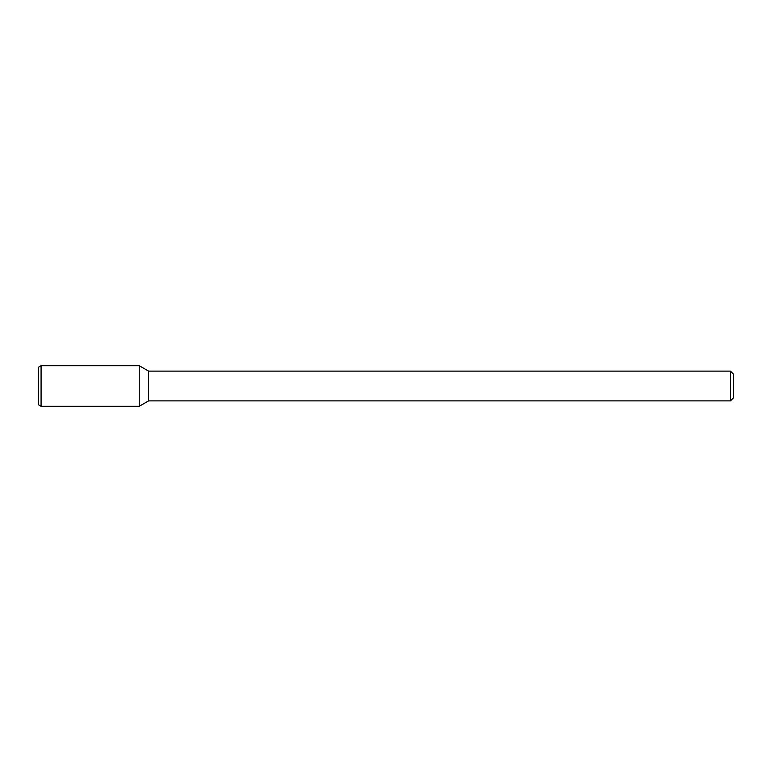 <?xml version="1.0" encoding="UTF-8"?>
<svg xmlns="http://www.w3.org/2000/svg" width="772" height="772" viewBox="0 0 772 772"><rect width="100%" height="100%" fill="white"/><g stroke="black" fill="none" stroke-linecap="round" stroke-linejoin="round"><path stroke-width="1.16" d="M730.418 371.11L730.418 400.89L733.4 397.908L733.4 374.092L730.418 371.11L148.6 371.11L139.25 365.716L41.08 365.716L41.08 406.284L139.25 406.284L139.25 365.716L139.25 406.284L148.6 400.89L148.6 371.11M730.418 400.89L148.6 400.89M41.08 365.716L38.6 367.144L38.6 404.856L41.08 406.284"/></g></svg>
